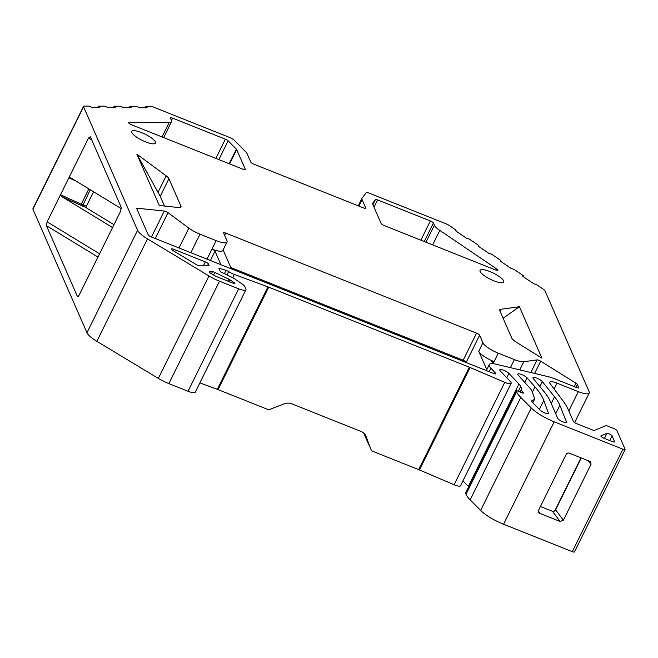 <?xml version="1.0" encoding="UTF-8"?>
<svg xmlns="http://www.w3.org/2000/svg" width="658" height="658" viewBox="0 0 658 658"><rect width="100%" height="100%" fill="white"/><g stroke="black" fill="none" stroke-linecap="round" stroke-linejoin="round"><path stroke-width="0.99" d="M363.734 433.079L369.303 445.795M506.75 377.75L508.897 373.415A5.379 1.39 -153.7 0 0 503.732 370.273A5.379 1.39 -153.7 0 0 499.776 369.796A5.379 1.39 -153.7 0 0 500.294 370.947L510.411 381.607A7.822 2.023 -153.7 0 1 511.167 383.285L460.542 485.727A7.822 2.023 -153.7 0 1 454.119 484.757L419.45 469.952A9.78 2.533 -153.7 0 0 418.685 469.639L371.49 450.812L365.132 434.675M462.969 480.809L468.315 486.443A19.551 5.058 -153.7 0 1 468.669 486.838M554.11 388.985L557.005 383.137A9.78 2.533 -153.7 0 0 549.743 382.249A9.78 2.533 -153.7 0 0 550.195 383.762L562.648 400.36A136.88 35.425 -153.7 0 1 568.158 409.473L573.431 421.515A2.936 0.757 -153.7 0 0 576.49 423.587L592.455 429.954A2.936 0.757 -153.7 0 0 594.487 430.34L605.755 425.742A2.936 0.757 -153.7 0 1 607.795 426.129L613.889 428.564A2.936 0.757 -153.7 0 1 616.949 430.636L625.084 449.225A2.936 0.757 -153.7 0 1 625.1 449.48L574.467 551.922A2.936 0.757 -153.7 0 1 572.295 551.659L503.567 524.237A24.445 6.325 -153.7 0 1 480.636 510.419L470.149 499.866A39.11 10.125 -153.7 0 1 465.987 494.322L465.642 493.105M224.436 273.687L226.081 270.356L218.826 268.127L220.405 271.738L230.958 276.837A9.78 2.533 -153.7 0 1 235.251 279.28L241.379 283.434A9.78 2.533 -153.7 0 1 244.998 286.88L245.862 288.854A9.78 2.533 -153.7 0 1 245.919 289.717L195.286 392.16A9.78 2.533 -153.7 0 1 188.032 391.263L168.876 383.622A19.551 5.058 -153.7 0 1 158.339 378.399L96.849 341.329A19.551 5.058 -153.7 0 1 86.955 332.726L32.933 209.228A4.886 1.267 -153.7 0 1 32.9 208.8L83.533 106.357A4.886 1.267 -153.7 0 1 84.298 106.078L89.192 106.094L92.071 107.567L99.81 107.599L98.355 106.135L104.976 106.168L107.854 107.641L115.594 107.673L114.138 106.209L120.768 106.234L123.646 107.706L131.386 107.739L129.93 106.275L136.551 106.308L139.43 107.772L147.17 107.805L145.714 106.341L150.608 106.366A4.886 1.267 -153.7 0 1 153.462 107.089L229.658 137.481A4.886 1.267 -153.7 0 1 234.248 140.244L245.566 151.653A14.665 3.792 -153.7 0 1 247.128 153.725L250.797 162.115A2.936 0.757 -153.7 0 0 253.856 164.187L363.57 207.953A2.936 0.757 -153.7 0 0 365.749 208.216A2.936 0.757 -153.7 0 0 365.733 207.961L362.065 199.58A14.665 3.792 -153.7 0 1 361.974 198.288A14.665 3.792 -153.7 0 1 362.081 198.124L366.111 192.852A4.886 1.267 -153.7 0 1 369.706 193.345L445.894 223.745A4.886 1.267 -153.7 0 1 449.2 225.472L456.134 230.177L455.755 230.942M199.876 382.874L217.304 389.322A9.78 2.533 -153.7 0 1 218.061 389.61L268.694 287.168L469.319 367.197A9.78 2.533 -153.7 0 1 470.083 367.518L504.752 382.323A7.822 2.023 -153.7 0 0 511.167 383.285M371.49 450.812L366.029 436.402A9.78 9.023 -23.6 0 0 365.873 436.015A9.78 9.023 -23.6 0 0 361.094 431.467L291.691 403.773A9.78 9.023 -23.6 0 0 284.305 403.798L268.744 409.827L218.061 389.61M232.677 277.717L234.306 274.435L267.938 286.88A9.78 2.533 -153.7 0 1 268.694 287.168M234.306 274.435A7.822 2.023 -153.7 0 1 228.639 271.573A2.936 0.757 -153.7 0 0 226.081 270.356M245.919 289.717A9.78 2.533 -153.7 0 1 238.657 288.829L188.032 391.263M168.876 383.622L219.501 281.188L238.657 288.829M219.501 281.188A19.551 5.058 -153.7 0 1 208.973 275.957L147.474 238.887A19.551 5.058 -153.7 0 1 137.58 230.292L83.558 106.785A4.886 1.267 -153.7 0 1 83.533 106.357M75.999 181.049L68.876 177.816L88.542 138.024L90.36 136.757L121.269 207.426L120.587 211.276L79.166 295.088L77.34 296.322L46.422 225.653L47.121 221.836L60.511 194.743L81.271 204.186L88.838 188.879M121.368 208.701L71.105 178.071L68.876 177.816L60.511 194.743L61.901 196.693L80.852 205.312L81.271 204.186A9.78 2.533 26.3 0 0 82.809 204.844L86.395 206.275L86.173 207.484A2.936 0.757 -153.7 0 0 87.498 208.553L113.966 224.682M77.702 296.635L77.34 296.322L78.228 296.413M112.543 227.561L61.901 196.693M70.62 177.808L71.105 178.071M93.576 191.766L86.395 206.275M456.134 230.177L455.616 230.851L466.588 238.278L469.129 238.969L478.522 245.335L478.004 246.01L488.976 253.437L491.518 254.128L500.911 260.494L500.393 261.168L511.365 268.596L513.898 269.286L523.291 275.653L522.773 276.327L533.753 283.754L536.286 284.445L543.228 289.15A4.886 1.267 -153.7 0 1 545.03 290.869L589.14 391.699A14.665 3.792 -153.7 0 1 589.223 392.982A14.665 3.792 -153.7 0 1 578.333 391.65L557.005 383.137M590.999 464.351L563.38 520.231L560.123 521.465L539.65 513.298A2.443 2.254 -23.6 0 1 538.524 510.312L566.135 454.439A2.443 2.254 -23.6 0 1 569.359 453.189L589.831 461.357L590.81 462.097L590.999 464.351L588.285 460.74M625.1 449.48A2.936 0.757 -153.7 0 1 622.92 449.217L554.192 421.803A24.445 6.325 -153.7 0 1 531.261 407.976L520.782 397.424A39.11 10.125 -153.7 0 1 516.62 391.88L516.168 390.737L517.369 390.918L521.481 392.67A2.443 0.633 -153.7 0 0 523.488 392.974A2.443 0.633 -153.7 0 0 523.472 392.76L523.307 392.382A2.443 0.633 -153.7 0 0 522.715 391.74A5.864 1.522 -153.7 0 1 521.243 389.684A5.864 1.522 -153.7 0 1 521.687 389.396A2.443 0.633 -153.7 0 0 521.876 389.281A2.443 0.633 -153.7 0 0 521.86 389.067L520.725 386.468A19.551 5.058 -153.7 0 0 518.94 384.001L508.897 373.415M439.807 230.423A14.665 3.792 26.3 0 1 434.387 225.25L433.416 223.029A2.936 0.757 26.3 0 0 430.348 220.948L377.61 199.909A2.936 0.757 26.3 0 0 375.447 199.613L372.51 203.454A2.936 0.757 26.3 0 0 372.494 203.487A2.936 0.757 26.3 0 0 372.51 203.741L381.147 223.49A2.936 0.757 26.3 0 0 384.206 225.562L495.737 270.051A2.936 0.757 26.3 0 0 497.917 270.315A2.936 0.757 26.3 0 0 496.815 269.023L439.807 230.423L432.66 244.891M131.855 132.562A13.201 3.413 -153.7 0 1 131.773 131.403A13.201 3.413 -153.7 0 1 143.345 133.352A13.201 3.413 -153.7 0 1 155.362 141.939A13.201 3.413 -153.7 0 1 155.436 143.099A13.201 3.413 -153.7 0 1 143.872 141.149A13.201 3.413 -153.7 0 1 131.855 132.562M480.134 271.499A13.201 3.413 -153.7 0 1 480.06 270.339A13.201 3.413 -153.7 0 1 491.625 272.289A13.201 3.413 -153.7 0 1 503.641 280.876A13.201 3.413 -153.7 0 1 503.724 282.035A13.201 3.413 -153.7 0 1 492.151 280.086A13.201 3.413 -153.7 0 1 480.134 271.499M136.831 154.12L159.31 205.518L178.779 207.541A9.78 2.533 -153.7 0 0 180.999 207.023A9.78 2.533 -153.7 0 0 180.942 206.168L168.925 178.696L160.223 196.306L136.831 154.12L166.153 175.842A9.78 2.533 -153.7 0 1 168.925 178.696M500.713 309.301A9.78 2.533 -153.7 0 0 499.735 309.828A9.78 2.533 -153.7 0 0 499.792 310.683L511.809 338.154A9.78 2.533 -153.7 0 0 516.341 342.201L541.888 358.133L519.409 306.735L500.713 309.301L499.899 310.938M225.365 139.183L172.626 118.144A2.936 0.757 26.3 0 0 170.447 117.872A2.936 0.757 26.3 0 0 170.463 118.136L171.434 120.356A14.665 3.792 26.3 0 1 171.524 121.64A14.665 3.792 26.3 0 1 169.205 122.478L129.009 122.306A2.936 0.757 26.3 0 0 128.549 122.47A2.936 0.757 26.3 0 0 131.625 124.806L243.156 169.295A2.936 0.757 26.3 0 0 245.335 169.558A2.936 0.757 26.3 0 0 245.319 169.303L236.683 149.563A2.936 0.757 26.3 0 0 236.37 149.144L228.12 140.845A2.936 0.757 26.3 0 0 225.365 139.183L215.865 158.405M534.576 399.184A9.78 2.533 -153.7 0 0 534.567 398.444L531.82 390.844A19.551 5.058 -153.7 0 0 530.216 388.442L518.249 375.175A5.379 1.39 -153.7 0 1 517.805 374.106A5.379 1.39 -153.7 0 1 521.884 374.632A5.379 1.39 -153.7 0 1 527.033 377.84L534.987 386.896A117.321 30.367 -153.7 0 1 543.788 400.418L548.328 412.977A4.886 1.267 -153.7 0 1 548.336 413.347A4.886 1.267 -153.7 0 1 544.816 412.944A4.886 1.267 -153.7 0 1 540.119 410.131L532.972 402.943A9.78 2.533 -153.7 0 1 531.87 400.697A9.78 2.533 -153.7 0 1 532.347 400.294L534.107 399.579A9.78 2.533 -153.7 0 0 534.576 399.184L532.807 402.77M533.342 378.679A5.379 1.39 -153.7 0 1 532.996 377.733A5.379 1.39 -153.7 0 1 537.208 378.309A5.379 1.39 -153.7 0 1 542.332 381.591L554.546 396.807A97.771 25.308 -153.7 0 1 559.826 405.32L566.464 421.885A4.886 1.267 -153.7 0 1 566.48 422.288A4.886 1.267 -153.7 0 1 562.195 421.564A4.886 1.267 -153.7 0 1 557.745 418.381L550.31 401.38A117.321 30.367 -153.7 0 0 543.566 391.025L533.342 378.679M486.78 369.615L478.744 351.265L482.931 342.793A14.665 3.792 26.3 0 0 498.246 353.165L514.391 359.605A14.665 3.792 26.3 0 0 523.817 361.727L537.092 359.901A2.936 0.757 26.3 0 1 540.679 361.184L575.964 383.186A2.936 0.757 26.3 0 1 577.321 384.404L578.686 387.529A2.936 0.757 26.3 0 1 578.703 387.784A2.936 0.757 26.3 0 1 576.531 387.521L555.196 379.008A21.508 5.568 26.3 0 0 547.604 376.532L495.918 364.187A17.108 4.425 26.3 0 0 489.256 364.598A17.108 4.425 26.3 0 0 490.917 368.258L489.207 371.721M482.931 342.793L479.616 335.226A2.936 0.757 26.3 0 0 476.556 333.145L225.793 233.113A2.936 0.757 26.3 0 0 223.613 232.85A2.936 0.757 26.3 0 0 223.63 233.105L226.944 240.68A14.665 3.792 26.3 0 1 227.026 241.963A14.665 3.792 26.3 0 1 216.137 240.631L199.999 234.19L190.853 252.705M490.917 368.258L495.54 373.135A2.936 0.757 26.3 0 1 495.828 373.76A2.936 0.757 26.3 0 1 493.648 373.497L151.266 236.913A2.936 0.757 26.3 0 1 148.198 234.84L136.741 208.652A2.936 0.757 26.3 0 1 136.724 208.389A2.936 0.757 26.3 0 1 137.39 208.241L164.278 211.037A2.936 0.757 26.3 0 1 168.02 212.674L188.838 228.104A14.665 3.792 26.3 0 0 199.999 234.19M199.588 265.824L208.578 265.857A2.936 0.757 26.3 0 0 209.038 265.692A2.936 0.757 26.3 0 0 209.022 265.437L208.372 263.957A2.936 0.757 26.3 0 0 205.312 261.884L173.597 249.234A2.936 0.757 26.3 0 0 171.425 248.971A2.936 0.757 26.3 0 0 172.922 250.517L196.298 264.598A2.936 0.757 26.3 0 0 199.588 265.824M212.468 271.705L209.869 271.696A2.936 0.757 26.3 0 0 209.409 271.861A2.936 0.757 26.3 0 0 210.905 273.407L214.747 275.718A2.936 0.757 26.3 0 0 216.326 276.508L233.442 283.335A1.958 0.51 26.3 0 0 234.89 283.508A1.958 0.51 26.3 0 0 234.158 282.652L230.111 279.913A2.936 0.757 26.3 0 0 228.828 279.173L214.87 272.445A2.936 0.757 26.3 0 0 212.468 271.705L211.457 273.744M612.039 435.835A2.936 0.757 26.3 0 0 609.67 434.066A2.936 0.757 26.3 0 0 606.939 433.375L601.025 435.793A2.936 0.757 26.3 0 0 600.877 435.909A2.936 0.757 26.3 0 0 603.962 438.244L612.409 441.608A2.936 0.757 26.3 0 0 614.588 441.88A2.936 0.757 26.3 0 0 614.572 441.625L612.039 435.835L609.719 440.539M144.999 107.797L145.714 106.341M129.207 107.731L129.93 106.275M113.423 107.657L114.138 106.209M97.639 107.591L98.355 106.135M478.522 245.335L478.136 246.1M500.911 260.494L500.524 261.259M523.291 275.653L522.913 276.418M164.492 206.053L160.223 196.306M519.409 306.735L503.099 318.25M555.039 510.164L553.617 511.34L552.514 511.324A2.936 0.757 26.3 0 1 552.284 511.233L540.407 506.495M492.793 363.66L491.904 361.629A2.936 0.757 26.3 0 1 491.888 361.365A2.936 0.757 26.3 0 1 494.068 361.637A14.665 3.792 -153.7 0 1 478.744 351.265M231.394 268.875L223.095 249.925M220.94 264.713L215.018 251.175A2.936 0.757 26.3 0 0 211.958 249.094L216.137 240.631M227.026 241.963L222.848 250.435A14.665 3.792 -153.7 0 1 211.958 249.094L206.99 259.145M466.358 362.607L466.226 362.311A2.936 0.757 26.3 0 0 463.166 360.239L230.81 267.551M418.685 469.639L469.319 367.197M217.304 389.322L267.938 286.88M226.985 274.912L228.639 271.573M158.339 378.399L208.973 275.957M96.849 341.329L147.474 238.887M137.58 230.292L86.955 332.726M83.558 106.785L32.933 209.228M47.121 221.836L99.572 253.807M91.775 139.989L88.542 138.024M80.852 205.312A10.758 2.78 26.3 0 0 82.538 206.036L86.173 207.484M82.538 206.036L90.269 189.751M46.422 225.653L97.96 257.064M568.8 410.937L578.333 391.65M554.192 421.803L503.567 524.237M572.295 551.659L622.92 449.217M480.636 510.419L531.261 407.976M470.149 499.866L520.782 397.424M465.987 494.322L516.62 391.88M465.543 493.303L516.176 390.86M522.954 393.106L523.307 392.382M522.131 392.916L522.715 391.74M518.323 391.321L520.725 386.468M468.315 486.443L518.94 384.001M454.119 484.757L504.752 382.323M419.45 469.952L470.083 367.518M172.626 118.144L171.475 120.455M236.683 149.563L229.601 163.883M236.37 149.144L229.165 163.71M228.12 140.845L218.851 159.598M129.009 122.306L128.697 122.939M169.205 122.478L162.057 136.946M362.065 199.58L358.857 206.069M496.815 269.023L496.222 270.224M434.387 225.25L425.997 242.226M433.416 223.029L424.262 241.544M430.348 220.948L420.849 240.178M377.61 199.909L374.015 207.18M375.447 199.613L372.93 204.704M180.942 206.168L180.276 207.5M166.153 175.842L158.076 192.194M563.38 520.231L555.599 509.851A2.287 0.592 -153.7 0 1 555.492 509.498A2.287 0.592 -153.7 0 1 555.599 509.407M553.617 511.34A2.443 2.106 -36.9 0 0 555.599 509.851L581.261 457.935M560.123 521.465L552.514 511.324M538.433 510.509L539.65 513.298M524.78 382.413L527.033 377.84M532.626 402.573L534.107 399.579M531.845 401.306L532.347 400.294M548.04 413.561L548.328 412.977M539.363 409.375L543.788 400.418M532.33 392.267L534.987 386.896M539.873 386.567L542.332 381.591M555.689 413.693L559.826 405.32M566.151 422.518L566.464 421.885M551.24 403.502L554.546 396.807M479.616 335.226L466.226 362.311M498.246 353.165L493.056 363.685M514.391 359.605L510.411 367.649M523.817 361.727L519.779 369.886M537.092 359.901L530.85 372.535M540.679 361.184L534.625 373.431M575.964 383.186L574.261 386.616M577.321 384.404L575.898 387.266M495.54 373.135L495.153 373.917M137.39 208.241L136.954 209.129M164.278 211.037L151.447 236.987M168.02 212.674L155.255 238.509M188.838 228.104L179.017 247.984M225.793 233.113L224.649 235.432M476.556 333.145L463.166 360.239M215.018 251.175L210.404 260.51M173.597 249.234L172.955 250.534M205.312 261.884L203.355 265.84M208.372 263.957L207.434 265.857M209.869 271.696L209.557 272.33M214.87 272.445L213.595 275.028M228.828 279.173L227.865 281.114M230.111 279.913L229.247 281.665M234.158 282.652L233.763 283.45M606.939 433.375L604.439 438.434M366.029 436.402L365.692 435.629M589.223 392.982L574.59 422.6M516.168 390.737L465.535 493.179M521.243 389.684L520.067 392.069M163.645 137.58L171.524 121.64M361.974 198.288L358.248 205.831M581.022 457.836L555.294 509.827M486.311 370.569L489.256 364.598"/></g></svg>
